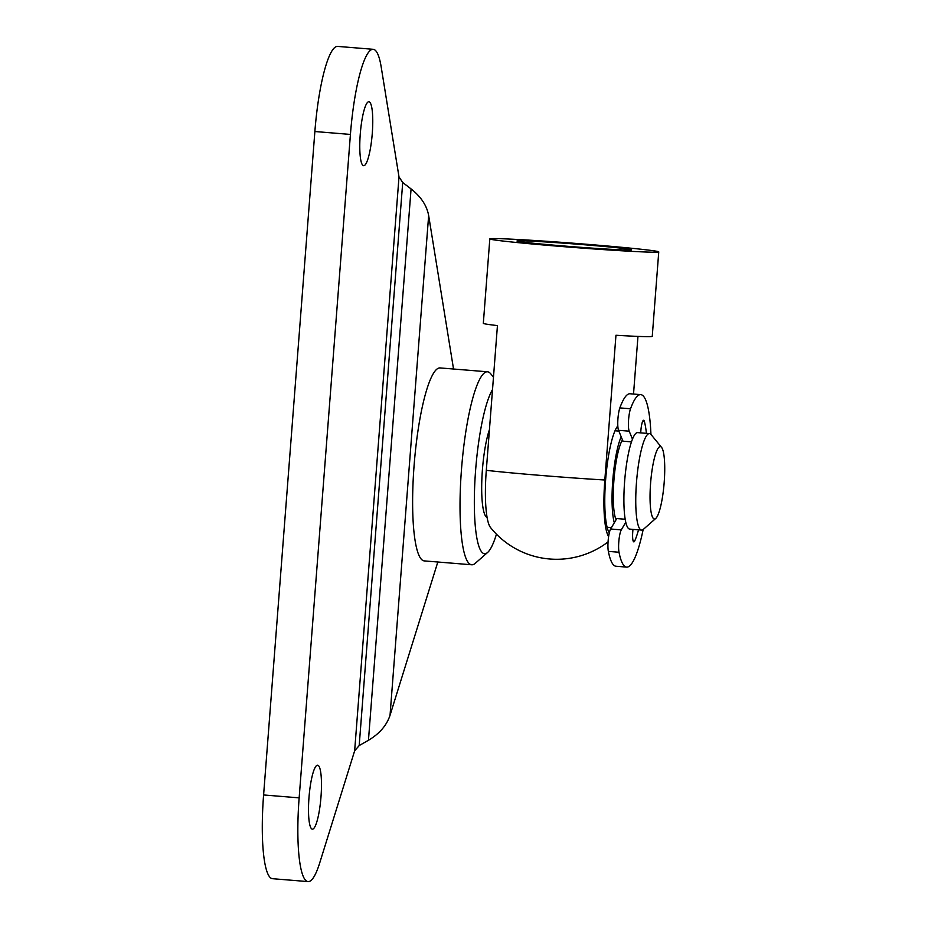 <?xml version="1.0" encoding="UTF-8"?>
<svg xmlns="http://www.w3.org/2000/svg" width="928" height="928" viewBox="0 0 928 928"><rect width="100%" height="100%" fill="white"/><g stroke="black" fill="none" stroke-linecap="round" stroke-linejoin="round"><path stroke-width="1.39" d="M617.816 425.94A55.065 10.231 94.7 0 0 605.671 479.208A55.065 10.231 94.7 0 0 609.325 532.8M637.965 336.4L633.522 394.04M608.617 536.604A59.288 11.008 -85.3 0 1 604.824 480.008L615.96 335.263A84.715 2.1 4.4 0 0 652.256 336.33L658.752 251.894A84.715 2.1 4.4 0 0 590.138 244.551A84.715 2.1 4.4 0 0 489.822 238.902A84.715 2.1 4.4 0 0 574.13 247.486A84.715 2.1 4.4 0 0 658.752 251.894M489.822 238.902L483.326 323.338A84.715 2.1 4.4 0 0 497.443 325.589L486.307 470.334A59.288 11.008 94.7 0 0 490.541 527.545A84.715 84.715 0 0 0 608.06 541.906M585.046 244.818A57.478 1.427 -175.6 0 1 631.597 249.829A57.478 1.427 -175.6 0 1 574.177 246.813A57.478 1.427 -175.6 0 1 516.977 241.013A57.478 1.427 -175.6 0 1 585.046 244.818M661.56 447.377L651.108 434.606A48.407 8.99 94.7 0 0 649.484 433.596A48.407 8.99 94.7 0 0 648.312 433.886A48.407 8.99 94.7 0 0 636.353 484.172A48.407 8.99 94.7 0 0 641.596 530.085A48.407 8.99 94.7 0 0 643.371 529.354L655.76 518.439A36.308 6.74 -85.3 0 1 650.284 487.977A36.308 6.74 -85.3 0 1 659.472 446.844A36.308 6.74 -85.3 0 1 661.56 447.377A36.308 6.74 -85.3 0 1 664.112 483.36A36.308 6.74 -85.3 0 1 655.76 518.439M649.484 433.596L637.629 432.622A48.407 8.99 94.7 0 0 636.457 432.924A48.407 8.99 94.7 0 0 624.498 483.198A48.407 8.99 94.7 0 0 629.752 529.111L641.596 530.085M493.476 377.151L490.738 373.81A96.814 17.98 94.7 0 0 487.502 371.792A96.814 17.98 94.7 0 0 485.17 372.383A96.814 17.98 94.7 0 0 461.228 472.944A96.814 17.98 94.7 0 0 471.737 564.781A96.814 17.98 94.7 0 0 475.264 563.319L487.664 552.404A84.715 15.73 -85.3 0 1 474.51 490.68A84.715 15.73 -85.3 0 1 492.513 389.598M496.445 534.168A84.715 15.73 -85.3 0 1 487.664 552.404M487.502 371.792L440.092 367.929A96.814 17.98 94.7 0 0 437.761 368.52A96.814 17.98 94.7 0 0 413.83 469.069A96.814 17.98 94.7 0 0 424.328 560.906L471.737 564.781M489.427 429.676A48.407 8.99 94.7 0 0 481.76 482.27A48.407 8.99 94.7 0 0 487.107 517.418M621.192 436.786A48.407 8.99 94.7 0 0 612.84 479.602A48.407 8.99 94.7 0 0 614.313 522.742M622.456 439.907A42.352 7.865 94.7 0 0 613.965 479.66A42.352 7.865 94.7 0 0 616.088 519.738M437.819 562.008L390.038 715.291C386.663 725.418 379.471 733.746 368.451 740.266L359.194 745.567L354.647 750.822L319.684 863.017A84.715 15.73 -85.3 0 1 308.096 881.6A84.715 15.73 -85.3 0 1 299.152 797.86L350.424 134.432A84.715 15.73 -85.3 0 1 373.16 49.3A84.715 15.73 -85.3 0 1 381.199 67.025L399.005 176.912L402.717 182.514L411.069 188.918C420.976 196.713 426.845 205.587 428.655 215.54L453.537 369.019M373.16 49.3L337.606 46.4A84.715 15.73 94.7 0 0 314.87 131.521L263.598 794.96A84.715 15.73 94.7 0 0 272.542 878.7L308.096 881.6M368.741 101.767A32.074 5.951 94.7 0 0 360.296 133.62A32.074 5.951 94.7 0 0 363.66 165.694A32.074 5.951 94.7 0 0 372.209 134.224A32.074 5.951 94.7 0 0 368.88 101.767A32.074 5.951 94.7 0 0 368.741 101.767M317.457 765.206A32.074 5.951 94.7 0 0 309.024 797.059A32.074 5.951 94.7 0 0 312.376 829.133A32.074 5.951 94.7 0 0 320.926 797.651A32.074 5.951 94.7 0 0 317.596 765.206A32.074 5.951 94.7 0 0 317.457 765.206M632.455 439.13L629.207 431.184A12.702 2.355 -85.3 0 1 628.523 420.709A12.702 2.355 -85.3 0 1 630.53 408.772A86.524 16.066 -85.3 0 1 640.726 394.632A86.524 16.066 -85.3 0 1 650.934 434.408M643.162 529.517A86.524 16.066 -85.3 0 1 626.644 567.112A86.524 16.066 -85.3 0 1 619.011 552.253A12.702 2.355 -85.3 0 1 618.941 540.224A12.702 2.355 -85.3 0 1 621.296 529.876L625.785 522.244M625.194 519.251L616.772 518.566L610.624 529.006A12.702 2.355 94.7 0 0 608.269 539.354A12.702 2.355 94.7 0 0 608.35 551.383A86.524 16.066 94.7 0 0 615.983 566.242L626.644 567.112M640.726 394.632L630.066 393.762A86.524 16.066 94.7 0 0 619.858 407.902A12.702 2.355 94.7 0 0 617.862 419.839A12.702 2.355 94.7 0 0 618.547 430.314L622.978 441.183L631.458 441.867M632.954 529.378L632.768 531.663A10.162 1.891 94.7 0 0 633.836 541.871A10.162 1.891 94.7 0 0 634.833 540.711A67.767 12.586 94.7 0 0 638.534 529.83M646.41 433.341A67.767 12.586 94.7 0 0 644.392 421.509A10.162 1.891 94.7 0 0 643.614 420.28A10.162 1.891 94.7 0 0 640.9 430.337L640.691 432.877M486.307 470.334A84.715 2.1 4.4 0 0 604.824 480.008M314.87 131.521L350.424 134.432M263.598 794.96L299.152 797.86M402.717 182.514L359.194 745.567M399.005 176.912L354.647 750.822M428.655 215.54L390.038 715.291M411.069 188.918L368.451 740.266M608.35 551.383L619.011 552.253M619.858 407.902L630.53 408.772M610.624 529.006L621.296 529.876M633.035 540.56L634.833 540.711M642.652 421.358L644.392 421.509M618.547 430.314L629.207 431.184M607.109 527.266L611.436 527.626M614.997 430.778L618.86 431.091"/></g></svg>
